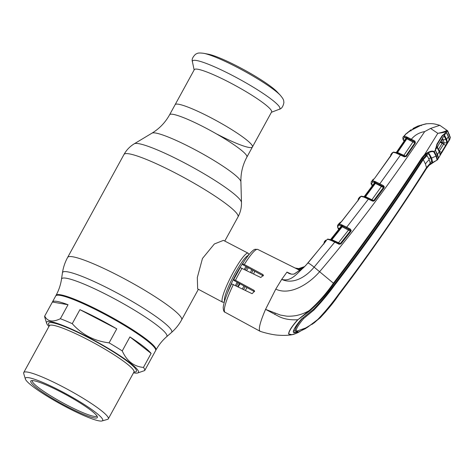 <?xml version="1.0" encoding="UTF-8"?>
<svg xmlns="http://www.w3.org/2000/svg" width="474" height="474" viewBox="0 0 474 474"><rect width="100%" height="100%" fill="white"/><g stroke="black" fill="none" stroke-linecap="round" stroke-linejoin="round"><path stroke-width="0.71" d="M152.273 356.726A56.945 7.483 -151.3 0 0 152.326 356.638L155.614 350.636A56.945 7.483 -151.3 0 0 101.323 312.49A56.945 7.483 -151.3 0 0 55.719 295.948A56.945 7.483 28.7 0 1 126.848 326.918A56.945 7.483 28.7 0 1 155.614 350.636L155.946 350.031C158.743 344.948 162.304 340.522 166.623 336.741L171.475 332.505C175.611 328.885 179.006 324.666 181.655 319.843L198.262 289.501M210.409 117.481A44.058 5.789 28.7 0 1 252.417 146.999A44.058 5.789 -151.3 0 0 210.409 117.481A44.058 5.789 -151.3 0 0 175.125 104.683A44.058 5.789 28.7 0 1 210.409 117.481M254.745 271.252A27.611 4.325 -62.5 0 1 253.626 273.942M246.954 287.576A27.611 4.325 -62.5 0 1 245.396 290.372M224.362 301.837L223.355 302.169A27.611 4.325 -62.5 0 1 222.584 302.163A27.611 4.325 -62.5 0 1 222.188 301.677A27.611 4.325 -62.5 0 1 232.349 274.043A27.611 4.325 -62.5 0 1 248.074 253.181A27.611 4.325 -62.5 0 1 248.471 253.667A27.611 4.325 -62.5 0 1 248.518 253.809L248.826 254.822M248.074 253.181L223.455 240.365L214.355 243.98L202.463 258.472L197.314 277.568L197.658 288.909L222.584 302.163M237.871 286.657A27.611 4.325 -62.5 0 1 239.417 283.458M246.599 270.458A27.611 4.325 -62.5 0 1 248.323 267.751M48.946 326.497A52.341 6.879 28.7 0 1 46.582 323.185A52.341 6.879 28.7 0 1 111.994 350.63A52.341 6.879 28.7 0 1 137.59 373.014A52.341 6.879 28.7 0 1 133.526 372.801M109.103 342.85L116.77 328.843A56.945 7.483 -151.3 0 0 79.916 309.664L72.249 323.671C82.014 334.68 94.302 341.073 109.103 342.85A56.945 7.483 28.7 0 1 115.899 346.927A56.945 7.483 28.7 0 1 122.245 350.926C126.789 361.04 133.858 366.538 143.444 367.427A56.945 7.483 28.7 0 1 144.706 370.555L137.59 373.014M25.365 379.01L23.7 373.5A48.212 6.34 28.7 0 1 23.73 372.558A48.212 6.34 28.7 0 1 83.951 398.782A48.212 6.34 28.7 0 1 108.309 418.862A48.212 6.34 28.7 0 1 107.527 419.395L101.993 420.965A44.07 5.795 28.7 0 1 47.655 396.507A44.07 5.795 28.7 0 1 25.365 379.01A44.07 5.795 28.7 0 1 80.438 402.118A44.07 5.795 28.7 0 1 101.993 420.965M49.924 396.898A37.961 4.989 28.7 0 1 31.361 380.663A37.961 4.989 28.7 0 1 78.169 401.733A37.961 4.989 28.7 0 1 97.366 416.8A37.961 4.989 28.7 0 1 49.924 396.898M96.915 415.917A36.812 4.841 28.7 0 1 96.886 415.988A36.812 4.841 28.7 0 1 50.902 395.968A36.812 4.841 28.7 0 1 32.303 380.634A36.812 4.841 28.7 0 1 32.351 380.569M143.444 367.427L151.111 353.42A56.945 7.483 -151.3 0 0 129.912 336.919L122.245 350.926M152.326 356.638A56.945 7.483 -151.3 0 0 152.373 356.549L144.706 370.555M151.111 353.42L129.912 336.919M116.77 328.843L79.916 309.664M68.037 304.717A56.945 7.483 -151.3 0 0 52.436 301.95A56.945 7.483 -151.3 0 0 52.389 302.039L44.722 316.045C47.406 321.55 52.62 322.439 60.37 318.724L68.037 304.717L52.389 302.039M46.582 323.185L44.734 317.065A56.945 7.483 28.7 0 1 44.722 316.045M60.37 318.724A56.945 7.483 28.7 0 1 72.249 323.671M252.417 146.999L271.584 111.988A44.058 5.789 -151.3 0 0 229.576 82.47A44.058 5.789 -151.3 0 0 194.293 69.672L169.597 114.773A44.058 5.789 28.7 0 1 204.887 127.571A44.058 5.789 28.7 0 1 246.889 157.09L252.417 146.999A44.058 5.789 -151.3 0 1 217.128 134.201M203.66 53.307A47.116 6.192 -151.3 0 1 237.284 67.385A47.116 6.192 -151.3 0 1 280.324 95.28L277.077 91.826A42.257 5.558 -151.3 0 0 238.475 66.81A42.257 5.558 -151.3 0 0 208.311 54.184L203.66 53.307C197.51 52.567 197.723 53.295 195.602 54.202C192.628 57.04 191.573 59.558 192.432 61.762A49.794 6.547 -151.3 0 1 232.39 75.437A49.794 6.547 -151.3 0 1 279.245 109.287L271.424 112.273M404.441 140.642A0.687 0.675 -25.7 0 0 404.435 140.642L404.186 140.014L405.264 140.399M407.119 138.058L406.058 137.656A0.687 0.563 -70.8 0 1 405.969 136.678L407.433 137.264A0.687 0.456 -66.9 0 0 407.433 138.195L414.549 141.779L407.119 138.058L406.864 138.799L405.732 138.746A0.687 0.675 -103.8 0 0 405.513 137.756L404.328 137.33L403.261 139.421L404.109 141.128M404.328 137.33A0.687 0.681 -109.8 0 1 404.121 136.316L406.2 133.656L406.751 133.573M406.2 133.656L403.244 136.903L404.144 136.311L405.969 136.678M404.352 137.324A0.687 0.681 -106.3 0 1 404.144 136.311M413.15 141.211L412.907 141.987L406.864 138.799L397.52 152.474L406.295 156.432L404.405 156.858L395.464 152.8L393.088 152.332L391.974 153.066L393.432 152.083A0.687 0.675 71.8 0 0 393.088 152.332L374.869 177.993L371.343 181.56L372.594 180.861L373.956 179.012M396.246 152.551A0.687 0.675 76.2 0 0 396.311 152.474L405.732 138.746L396.311 152.474L397.005 152.35L406.372 138.633A0.687 0.675 -96.2 0 0 406.254 137.715M312.259 324.269L320.24 317.728L325.668 311.827L338.549 295.249C369.613 254.206 398.948 211.943 426.553 168.466L429.207 165.213L437.081 159.969L436.139 156.319L433.882 152.012C432.045 150.951 429.118 151.947 425.107 155.004L422.417 158.18C394.552 201.012 365.039 242.824 333.88 283.618C326.941 293.75 318.824 302.904 309.534 311.08L297.891 319.754C291.777 326.675 288.749 331.427 288.796 334.016L291.99 334.709L298.217 332.47L314.244 322.818C323.529 314.706 331.634 305.517 338.555 295.243L338.175 295.053L338.555 295.243L350.807 278.961C377.322 242.996 402.574 206.166 426.553 168.471L426.553 167.932L432.584 161.812L431.636 158.115A17.254 16.892 158.1 0 1 436.139 156.319A0.687 0.675 158.1 0 0 436.572 156.005L437.466 159.821L438.811 157.629M429.272 153.683L426.89 154.643L422.897 158.98C395.138 201.859 365.644 243.66 334.419 284.382C328.044 293.234 321.052 301.571 313.444 309.398L301.559 318.961C296.054 325.342 293.305 329.72 293.317 332.09L293.785 332.594L298.312 332.078L305.452 328.636L317.645 319.843C325.253 312.028 332.233 303.65 338.578 294.721C369.702 253.744 399.013 211.499 426.523 167.986M293.4 332.25L297.885 331.35M425.456 164.022A17.254 16.892 158.1 0 1 429.254 159.744L427.086 155.573L423.246 159.572L425.456 164.022L426.481 167.606C399.043 211.155 369.744 253.383 338.578 294.301C332.197 303.188 325.265 311.584 317.776 319.476L307.383 327.386L296.629 331.178L295.166 330.2L293.288 331.113M296.629 331.178L296.173 330.704C296.191 328.482 298.727 324.382 303.775 318.421L302.827 317.936C297.755 323.866 295.207 327.961 295.166 330.2L296.173 330.704M429.254 159.744L430.191 163.299L426.481 167.606M426.44 155.881L425.593 155.419M426.227 155.105L427.086 155.573M423.246 159.572C395.559 202.481 366.082 244.27 334.816 284.939C328.399 293.744 321.449 302.098 313.966 309.996L303.775 318.421M306.465 315.086L302.827 317.936M428.377 153.262L430.676 157.635L431.636 158.115L429.16 153.653M430.114 162.724L431.624 161.332L430.676 157.635A18.178 17.793 158.1 0 0 428.881 158.879M422.897 158.98L421.896 157.753L424.692 154.447L437.822 133.312L430.564 128.442L424.692 131.594C389.51 184.155 354.499 230.832 319.666 271.626C309.398 283.713 290.129 296.031 275.767 289.11L281.698 279.399C291.534 282.071 297.577 272.609 303.751 267.49L294.265 274.037C291.54 274.511 289.134 273.889 287.06 272.177L290.953 273.931M297.891 319.754L309.184 310.618C318.427 302.436 326.497 293.293 333.406 283.197L314.114 267.152C306.577 276.324 293.708 284.915 281.698 279.399L286.989 272.07M293.216 334.425L291.427 334.828L288.636 334.057C288.577 331.462 291.587 326.687 297.678 319.731C290.473 320.151 284.299 319.115 279.162 316.62L265.564 309.35L275.767 289.11M274.671 314.375L275.287 313.355M309.534 311.08L309.184 310.618C305.57 312.704 301.825 314.221 297.945 315.163C295.172 315.974 288.784 316.49 286.089 316.063L280.353 315.056L265.564 309.35C260.712 320.59 258.697 327.682 259.515 330.615L260.185 331.308C262.809 332.28 272.082 334.881 278.451 335.201C283.375 335.551 287.7 335.426 291.427 334.828C293.027 334.62 295.29 333.838 298.217 332.47L298.223 332.47M323.896 244.057L324.281 241.817L325.715 241.29L327.173 239.382A0.687 0.675 -101.7 0 1 327.611 239.139M327.173 239.382L327.558 239.151M325.585 241.509A0.687 0.575 -151.8 0 1 325.715 241.29L307.993 262.957L303.733 267.508M330.473 239.696A0.687 0.67 81.9 0 0 330.491 239.672L331.901 239.702L340.498 243.642L350.553 230.962L350.185 229.937L342.755 226.169L350.162 229.926L350.464 229.173L350.985 231.211L340.925 243.897L339.076 244.24L334.757 242.143L314.114 267.152A10.351 1.001 -139.6 0 0 307.993 262.957L307.976 262.981M328.109 239.198C329.169 239.133 331.522 239.974 335.159 241.716L334.757 242.143C330.888 240.235 328.393 239.305 327.267 239.364A0.687 0.675 -100.7 0 1 327.664 239.127C329.549 239.228 332.043 240.081 335.142 241.699L339.479 243.814L340.925 243.897M339.076 244.24L339.461 243.796L335.142 241.699M287.102 272.159L291.427 274.179M325.194 242.054L305.866 265.322L303.733 267.49L294.218 273.978C292.221 274.369 290.586 274.144 289.312 273.308L289.341 273.32M324.749 242.587L324.281 243.162M325.739 241.047A0.687 0.675 77.3 0 0 325.591 241.467M295.083 268.011L298.667 268.628L298.626 269.185L295.533 268.237M303.052 268.136L298.626 269.185L300.658 270.198M295.059 268L298.667 268.628L304.705 266.53M238.837 283.138L254.39 291.646L253.815 290.207L235.448 280.276L233.664 279.66L234.002 280.495L238.837 283.138M242.884 264.788L263.254 275.886L262.649 274.393L244.306 264.504L242.528 263.905L242.884 264.788M253.815 290.207L254.645 291.143L252.091 293.684L231.573 283.849C226.548 294.431 223.758 302.311 223.201 307.507C223.378 310.565 223.989 312.141 225.037 312.242L260.019 331.243M262.649 274.393L263.467 275.281L260.777 277.491L240.235 267.597L233.664 279.66M244.306 264.504A35.42 5.546 117.5 0 1 257.738 249.407L255.113 249.271C254.206 249.389 252.666 250.58 250.503 252.855C248.163 255.456 245.502 259.118 242.528 263.84L242.528 263.905M333.88 283.618L333.406 283.197C364.559 242.41 394.054 200.597 421.896 157.753M438.906 157.463L438.302 157.961L435.387 149.974L434.308 151.698C432.341 150.394 429.136 151.307 424.692 154.447L425.107 155.004M433.882 152.012L434.308 151.698L436.572 156.005M438.859 157.546L437.081 159.969M438.302 157.961L438.302 157.249M435.434 150.833L435.458 150.169M445.957 133.01L446.526 132.661L448.41 136.423L449.346 139.682L448.914 140.879L450.217 137.839L447.675 131.517A0.687 0.67 -28.6 0 0 447.693 130.86L447.693 130.86A0.687 0.67 -28.6 0 0 447.48 130.623L446.609 130.51L446.822 131.381C445.21 132.157 442.278 132.791 438.012 133.289C442.177 132.412 445.039 131.488 446.609 130.51M448.961 140.802L450.004 138.876M448.357 141.086L448.914 140.879M448.771 140.02L449.346 139.682M450.217 137.839A0.687 0.681 -11.8 0 0 450.3 137.353L447.693 130.86L439.795 125.314L430.564 128.442M447.675 131.517L446.822 131.381L446.111 132.554L446.526 132.661M435.387 149.974L436.927 144.126L442.046 135.819L446.111 132.554M445.637 132.732L445.139 133.093M435.493 149.174L435.488 148.658M410.839 140.043L409.696 139.463M405.833 137.3L407.314 138.041M406.627 137.697A0.462 0.438 143.6 0 1 407.012 137.697M405.714 134.024L406.313 133.573M426.535 123.809L421.451 125.077L410.733 130.522L406.591 133.366M407.433 137.264L414.916 141.08L415.396 142.97L406.295 156.432M424.692 131.594C419.283 132.507 414.845 135.043 411.385 139.208L411.142 139.984M421.593 125.604L421.451 125.077L421.593 125.604M407.178 132.927L410.703 130.51L421.445 125.059L425.895 123.844M411.011 130.966L410.733 130.522M407.646 133.016L407.119 132.981L407.646 133.016M414.916 141.08L414.549 141.779L414.797 141.009M414.62 141.815A0.687 0.67 -92.7 0 1 414.78 142.769L412.907 141.987L403.552 155.816M393.432 152.083L396.092 152.504A0.687 0.521 108.6 0 1 396.187 152.551L404.82 156.438L405.839 156.219L414.94 142.757L405.667 156.23A0.687 0.67 86.2 0 1 405.217 156.515M397.194 152.901L397.52 152.474L397.005 152.35A0.687 0.67 83 0 1 396.483 152.634M400.886 154.536L405.276 156.515L404.405 156.858M414.94 142.757L415.396 142.97M397.022 152.835L397.319 152.409M396.939 152.818A0.687 0.468 110.5 0 0 396.862 152.776L396.092 152.504A0.687 0.521 108.6 0 0 395.464 152.8M364.559 196.858L364.488 196.811A0.687 0.67 -94.1 0 0 364.968 196.544L374.881 183.26L374.146 183.331L364.186 196.639L365.501 196.663L371.883 199.75L381.837 185.903L383.241 186.483L375.645 182.656L372.801 181.874A0.687 0.675 -103.1 0 1 372.594 180.861L374.501 181.269L379.834 183.77L400.868 154.518L396.862 152.776A0.687 0.468 110.5 0 0 396.264 153.09M381.837 185.903L375.918 182.78A0.687 0.456 -66.8 0 1 375.923 181.844M372.558 201.124L373.98 200.514L383.442 187.491A0.687 0.67 90.5 0 0 383.288 186.507L383.573 185.743L384.082 187.722L374.419 200.751L372.558 201.124L368.411 199.11L346.713 227.188L350.416 229.149M379.585 184.552L379.834 183.77L383.49 185.701M371.669 200.069L371.883 199.75L373.773 200.52L383.442 187.491L375.384 183.414L375.645 182.656A0.687 0.462 -72 0 1 375.651 181.738M365.193 197.077L375.384 183.414L374.881 183.26A0.687 0.67 87.5 0 0 374.768 182.306A0.687 0.539 -63.3 0 1 374.792 181.394M374.229 182.644L374.146 183.331A0.687 0.675 80.9 0 0 373.945 182.318L374.584 182.247A0.687 0.557 -70.4 0 1 374.501 181.269M391.317 155.14L374.869 177.993M390.748 154.808L391.808 154.068A0.687 0.681 70.7 0 0 391.69 154.53M390.463 156.675L390.772 154.773L391.974 153.066M383.312 186.063L384.23 186.513L383.318 186.057M375.509 182.188L374.632 181.755L375.509 182.194M371.308 181.607L371.077 183.687L372.22 185.915M372.801 181.874L372.765 181.88A0.687 0.675 -103.6 0 1 372.564 180.867M372.765 181.88L371.403 184.096A0.687 0.681 164.2 0 1 371.077 183.687M371.403 184.096L372.268 185.849M384.266 186.638L383.282 186.14M375.509 182.241L374.626 181.803M383.573 187.153L384.218 187.479M339.135 228.877A0.687 0.675 154.7 0 0 339.07 228.835L338.928 228.515L339.165 228.729M338.928 228.515L338.815 228.207L339.905 228.598M330.888 239.844A0.687 0.664 87.9 0 0 331.35 239.595L341.683 226.649L340.871 226.696L330.473 239.678L340.853 226.702L340.966 225.997M331.593 240.122L342.204 226.791L341.683 226.649A0.687 0.67 -90.5 0 0 341.588 225.683L341.387 225.618A0.687 0.551 -70.2 0 1 341.316 224.635L346.713 227.188L346.458 227.964M338.169 243.168L348.485 230.115L342.204 226.791L342.471 226.039L341.588 225.683A0.687 0.539 -62.9 0 1 341.624 224.771M339.817 243.891A0.687 0.664 90.4 0 0 340.273 243.642L350.345 230.957L348.485 230.115L348.74 229.339M342.773 225.227A0.687 0.45 -66.7 0 0 342.755 226.169L342.471 226.039M339.597 225.227L339.514 225.239A0.687 0.675 -101 0 1 339.325 224.208L339.408 224.196A0.687 0.675 -100 0 0 339.597 225.227L341.387 225.618L340.688 225.665A0.687 0.675 -96.9 0 1 340.871 226.696M341.049 222.158A0.687 0.45 45.9 0 0 340.936 222.265L339.408 224.196L341.316 224.635M339.514 225.239C338.092 225.523 337.571 226.329 337.962 227.65L338.768 229.333M337.962 227.65A0.687 0.681 163.6 0 1 337.636 227.247C337.506 225.695 337.606 224.919 337.938 224.919L339.325 224.208M358.308 198.849L359.565 198.245L360.963 196.402L359.582 197.184L358.308 198.849L357.965 200.94M340.984 222.205L359.014 199.127L341.736 221.394L339.254 223.266M360.91 196.42A0.687 0.675 -104.6 0 1 361.306 196.165M340.83 222.365A0.687 0.675 77.4 0 0 340.528 222.584M351.24 230.287L350.162 229.754M342.649 226.033L341.464 225.446M359.553 198.108A0.687 0.675 74.3 0 0 359.411 198.559M359.565 198.245L359.037 199.121M372.943 200.686L368.796 198.677L368.411 199.11L363.588 196.988L360.963 196.402A0.687 0.675 -103.9 0 1 361.336 196.159L364.192 196.704A0.687 0.504 -70.6 0 1 364.281 196.751L373.263 200.786A0.687 0.664 -91.2 0 1 372.931 200.703L372.878 200.698M363.588 196.988A0.687 0.504 -70.6 0 1 364.192 196.704M364.091 196.686L363.327 196.823M350.985 231.211L350.345 230.957A0.687 0.664 -87.8 0 0 350.185 229.937M373.263 200.786A0.687 0.664 -91.2 0 0 373.773 200.52L374.419 200.751M383.638 187.497L384.082 187.722M364.073 197.172A0.687 0.468 -69.5 0 1 364.743 196.917M364.186 196.639L374.134 183.337M373.459 201.278L372.694 200.899M372.635 185.358A0.687 0.675 -25.6 0 0 372.546 185.304L372.297 184.676L373.376 185.061M363.943 197.119L364.204 196.763L363.931 197.113M351.246 230.4L347.679 228.61M342.702 226.116L341.481 225.506M350.576 230.933L351.027 231.158M407.018 133.052L410.976 129.817L407.699 132.578M406.864 137.069L407.284 137.644M406.822 137.004L407.628 137.857M437.342 147.278L437.336 147.971L438.023 145.725L435.529 149.737L435.565 150.625L437.484 154.411M435.565 150.625L435.351 150.294M440.962 153.143L441.418 152.432L441.762 152.723L440.121 154.885L440.115 154.163L440.962 153.143L441.193 153.623L438.723 157.682L438.426 157.753L437.52 154.465A1541.466 1508.89 158.1 0 0 439.202 151.716L437.336 147.971M410.443 130.711L415.965 127.18M410.401 130.694L409.275 131.547M438.48 149.405L442.159 143.296A3.448 0.338 31 0 1 443.623 144.197L439.262 151.141M440.115 142.271L442.159 143.296M442.568 138.284L444.168 142.982L442.485 142.615L441.59 139.48M438.723 157.682L449.251 139.842L448.309 136.589L446.431 132.833L446.004 132.738L443.575 136.713L444.825 135.777L446.638 139.392L447.551 142.555L444.168 142.982L443.67 144.108L442.171 143.272L442.473 142.609L440.512 141.625M447.551 142.555L446.704 144.481L446.241 144.428L446.97 142.887L446.064 139.729L444.156 136.133M444.825 135.777L444.257 136.127M449.109 140.458L446.093 145.548L443.623 144.197M439.268 151.153L441.418 152.432L446.241 144.428M446.093 145.548L441.762 152.723M443.575 136.713L442.669 137.644M445.815 145.328L446.348 144.469M440.121 154.885L439.197 151.01L440.204 154.394M438.023 145.725L442.923 137.661M435.529 149.737L437.253 144.333L442.349 136.056L446.004 132.738M52.436 301.95L56.056 295.338A56.945 7.483 28.7 0 1 101.655 311.88A56.945 7.483 28.7 0 1 155.946 350.031M56.056 295.338C58.829 290.248 60.642 284.862 61.496 279.186A59.997 7.886 28.7 0 1 109.666 296.25A59.997 7.886 28.7 0 1 166.623 336.741M61.496 279.186L62.45 272.817A62.218 8.177 28.7 0 1 112.403 290.509A62.218 8.177 28.7 0 1 171.475 332.505M62.45 272.817C63.273 267.377 64.997 262.246 67.634 257.418A64.997 8.544 28.7 0 1 119.685 276.301A64.997 8.544 28.7 0 1 181.655 319.843M67.634 257.418L123.992 154.477A64.997 8.544 28.7 0 1 176.044 173.354A64.997 8.544 28.7 0 1 238.013 216.896C240.448 212.382 241.604 207.576 241.479 202.493A61.294 8.058 28.7 0 0 182.899 162.055A61.294 8.058 28.7 0 0 134.266 143.794L151.982 133.147A50.842 6.683 28.7 0 1 192.32 148.291A50.842 6.683 28.7 0 1 240.905 181.832L241.479 202.493M252.926 270.257A25.845 4.047 -62.5 0 1 251.795 273.036M245.182 286.61A25.845 4.047 -62.5 0 1 243.577 289.478M236.567 286.012A25.845 4.047 -62.5 0 1 238.078 282.871M245.313 269.819A25.845 4.047 -62.5 0 1 247.084 267.075M235.495 285.484A25.306 3.964 -62.5 0 1 236.947 282.451M244.246 269.291A25.306 3.964 -62.5 0 1 246.047 266.512M251.7 269.593A25.306 3.964 -62.5 0 1 250.556 272.42M243.98 285.952A25.306 3.964 -62.5 0 1 242.344 288.867M239.992 283.772A25.306 3.964 -62.5 0 1 238.268 286.853M227.324 293.459A25.306 3.964 -62.5 0 1 243.672 262.057M224.605 301.031A25.845 4.047 -62.5 0 1 224.569 300.949A25.845 4.047 -62.5 0 1 233.38 276.407A25.845 4.047 -62.5 0 1 248.305 255.486M23.73 372.558L49.361 325.751A48.212 6.34 28.7 0 1 109.583 351.969A48.212 6.34 28.7 0 1 133.935 372.054L134.272 371.711M49.385 325.697A50.054 6.577 28.7 0 1 65.294 326.847A50.054 6.577 28.7 0 1 111.141 350.487A50.054 6.577 28.7 0 1 133.964 372.001M404.595 140.654L404.506 140.399A0.687 0.675 -17.3 0 1 404.529 140.511A0.687 0.675 -21.9 0 0 404.292 140.316M404.417 140.968L404.506 140.399A0.687 0.675 -17.3 0 0 404.186 140.014M404.061 141.193L403.333 140.002A0.687 0.67 -27.3 0 0 403.611 140.28M403.333 140.002L403.101 139.492A0.687 0.675 -21.9 0 0 403.404 139.83M403.101 139.492L402.936 139.001A0.687 0.681 -14.9 0 0 403.261 139.421M423.282 159.525L422.731 159.234M313.213 309.605L313.966 309.996M334.229 284.631L334.816 284.939M431.624 161.332L432.584 161.812M430.125 163.406L430.493 163.595M233.392 284.441A35.42 5.546 117.5 0 0 224.54 311.631A35.42 5.546 117.5 0 0 225.037 312.242M242.06 268.207A35.42 5.546 117.5 0 0 235.448 280.276M426.553 168.471L429.207 165.213L428.887 164.893L429.207 165.213C433.064 162.286 435.15 160.911 435.464 161.101L437.466 159.821M449.305 134.912A0.687 0.675 -21.9 0 0 449.352 134.32M371.545 184.51A0.687 0.675 158.1 0 1 371.243 184.173M339.165 228.835A0.687 0.675 -18 0 0 339.135 228.592L339.135 228.592A0.687 0.675 -18 0 0 338.815 228.207M338.306 228.515A0.687 0.67 153.6 0 1 338.027 228.225L338.714 229.398M338.104 228.065A0.687 0.675 158.1 0 1 337.802 227.727L338.027 228.225M364.666 196.876L368.813 198.689M372.297 184.676A0.687 0.675 162.5 0 1 372.611 185.061L372.611 185.061A0.687 0.675 162.5 0 1 372.641 185.352M440.316 141.945L442.343 142.994M448.309 136.589A1541.466 1508.89 158.1 0 1 446.638 139.392L443.273 139.842A3.448 3.377 158.5 0 1 441.78 139.569M224.789 241.059L238.013 216.896M151.982 133.147C159.412 128.65 165.284 122.523 169.597 114.773M240.905 181.832C240.691 173.146 242.688 164.899 246.889 157.09M123.992 154.477C126.487 149.985 129.912 146.425 134.266 143.794M49.361 325.751L49.468 325.283M108.309 418.862L133.935 372.054M280.324 95.28C284.264 100.061 283.529 100.275 283.908 102.55C283.12 106.579 281.568 108.824 279.245 109.287M194.133 69.956L192.432 61.762M403.244 136.903C402.953 136.826 402.853 137.525 402.936 139.001M405.72 138.752L405.791 138.076M324.281 241.817L325.626 240.176M325.626 241.402L325.176 242.06M298.667 268.628L301.938 268.011L304.758 266.477M257.738 249.407L300.196 270.559M449.654 139.64L450.3 137.353M445.4 133.022L442.55 135.422L437.064 144.28L435.606 148.99M439.795 125.314C433.307 123.513 432.744 123.501 426.191 123.797M396.3 152.48L395.92 152.741L396.537 152.628M374.063 178.965L372.594 179.877M339.23 228.853L339.023 229.203M337.636 227.247L337.802 227.727M337.938 224.919L339.254 223.272L340.907 222.342M361.277 196.177L359.582 197.184M372.511 185.654L372.706 185.316M423.934 124.348L417.754 126.114L413.014 128.484M444.132 136.085L443.54 136.802M437.366 147.319L439.25 151.111M442.923 137.697L438.053 145.702L437.437 147.544"/></g></svg>
